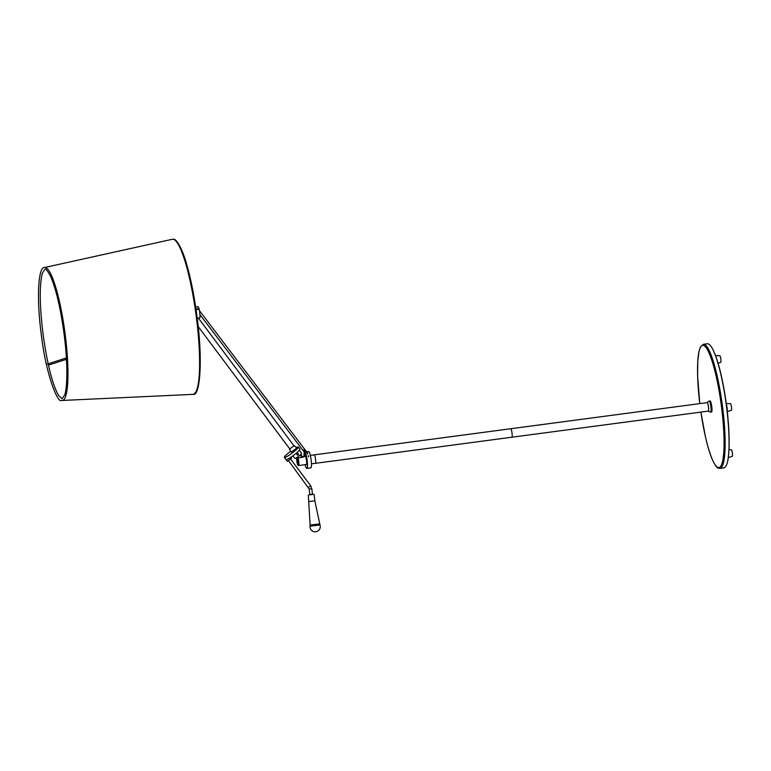 <?xml version="1.0" encoding="UTF-8"?>
<svg xmlns="http://www.w3.org/2000/svg" width="771" height="771" viewBox="0 0 771 771"><rect width="100%" height="100%" fill="white"/><g stroke="black" fill="none" stroke-linecap="round" stroke-linejoin="round"><path stroke-width="1.16" d="M721.222 375.978A62.586 10.717 -97.6 0 0 707.344 343.789L703.422 344.309A62.586 10.717 82.4 0 1 717.29 376.499A62.586 10.717 82.4 0 1 719.912 468.382L723.844 467.862A62.586 10.717 -97.6 0 0 721.222 375.978M314.163 454.9A4.279 0.732 82.4 0 1 314.25 454.851A4.279 0.732 82.4 0 1 314.289 454.851A4.279 0.732 82.4 0 1 315.551 459.121A4.279 0.732 82.4 0 1 315.378 463.342A4.279 0.732 82.4 0 1 315.329 463.342A4.279 0.732 82.4 0 1 315.281 463.323M510.662 428.753A4.279 0.732 82.4 0 1 510.71 428.743A4.279 0.732 82.4 0 1 510.749 428.743A4.279 0.732 82.4 0 1 512.011 433.013A4.279 0.732 82.4 0 1 511.838 437.224A4.279 0.732 82.4 0 1 511.79 437.224A4.279 0.732 82.4 0 0 511.838 437.224L708.298 411.116A4.279 0.732 82.4 0 1 708.25 411.116M314.25 454.851L510.71 428.743A4.279 0.732 82.4 0 1 510.749 428.743A4.279 0.732 82.4 0 1 512.011 433.013A4.279 0.732 82.4 0 1 511.838 437.224L315.378 463.342A4.25 0.723 82.4 0 1 315.329 463.304M707.132 402.645A4.279 0.732 82.4 0 1 707.171 402.626A4.279 0.732 82.4 0 1 707.209 402.626A4.279 0.732 82.4 0 1 708.472 406.895A4.279 0.732 82.4 0 1 708.298 411.116M199.756 312.534L199.467 310.915M304.892 452.519L303.938 449.744L306.588 451.912M307.186 452.693L307.716 453.387M306 451.343L306.453 451.931M304.998 452.124L306.097 451.266M310.327 455.41L314.25 454.89A4.25 0.723 82.4 0 1 314.25 454.89A4.25 0.723 82.4 0 1 314.289 454.89A4.25 0.723 82.4 0 1 315.541 459.121A4.25 0.723 82.4 0 1 315.368 463.304L311.445 463.824M296.758 458.629A3.797 0.646 -97.6 0 0 297.076 462.494A3.797 0.646 -97.6 0 0 297.943 465.115A3.797 0.646 -97.6 0 0 298.03 465.154A3.797 0.646 -97.6 0 0 298.348 462.735A3.797 0.646 -97.6 0 0 297.606 458.494L297.982 457.887A4.25 0.723 82.4 0 1 298.859 462.561A4.25 0.723 82.4 0 1 298.56 465.539A4.25 0.723 82.4 0 1 298.522 465.539A4.25 0.723 82.4 0 1 298.425 465.491A4.25 0.723 82.4 0 1 298.329 465.395M301.962 457.087L304.593 456.22M305.345 456.075L302.781 457.251L297.982 457.887M298.271 463.891L297.481 463.997A3.576 0.617 -97.6 0 0 298.04 464.932A3.576 0.617 -97.6 0 0 298.31 464.161L297.606 458.494M296.835 458.726L297.481 463.997M302.791 457.203L300.767 454.456M301.933 457.367L300.17 455.006M297.963 457.926L297.375 457.145M715.488 355.576L719.835 355.73A3.354 0.569 82.4 0 1 720.201 356.241A3.354 0.569 82.4 0 1 720.924 359.884A3.354 0.569 82.4 0 1 720.721 362.37L718.042 363.199M726.263 403.532L730.455 403.686A3.354 0.569 82.4 0 1 731.477 407.127A3.354 0.569 82.4 0 1 731.332 410.326L727.255 411.589M728.971 449.628L731.38 449.715A3.354 0.569 82.4 0 1 732.257 452.249A3.354 0.569 82.4 0 1 732.45 455.969A3.354 0.569 82.4 0 1 732.257 456.355L728.229 457.598M714.621 353.417A61.468 10.524 82.4 0 1 726.831 407.936A61.468 10.524 82.4 0 1 728.344 456.663M706.949 402.655A4.472 0.761 82.4 0 1 707.084 402.462A4.472 0.761 82.4 0 1 708.067 404.447A4.472 0.761 82.4 0 1 708.694 409.102A4.472 0.761 82.4 0 1 708.26 411.3A4.472 0.761 82.4 0 1 708.077 411.145M707.084 402.462L709.098 401.074A5.59 0.954 82.4 0 1 709.185 401.045A5.59 0.954 82.4 0 1 710.39 403.763A5.59 0.954 82.4 0 1 711.113 409.362A5.59 0.954 82.4 0 1 710.65 412.119A5.59 0.954 82.4 0 1 710.573 412.109L708.26 411.3M709.185 401.045L710.052 400.93A5.59 0.954 82.4 0 1 711.257 403.647A5.59 0.954 82.4 0 1 711.99 409.247A5.59 0.954 82.4 0 1 711.527 412.003L710.65 412.119M197.386 309.267A6.033 1.031 82.4 0 1 197.386 308.622M197.858 306.646L195.641 306.877M197.318 308.525A0.675 0.655 -78.8 0 1 197.203 309.479M197.289 309.595A0.675 0.655 101.2 0 0 197.424 308.477M195.651 306.945L198.041 306.627A6.033 1.031 82.4 0 1 199.573 311.551A6.033 1.031 82.4 0 1 199.834 317.903L197.222 318.25M198.32 308.872L198.388 309.402M198.388 309.046L197.068 309.161L198.388 309.046M291.621 458.147L287.361 461.337M298.175 454.929C298.705 453.753 298.348 453.281 297.105 453.512C296.536 454.678 296.893 455.15 298.175 454.929L297.452 455.092M297.808 453.338L297.105 453.512M294.801 458.311A4.25 0.578 -36.8 0 0 294.811 458.388A4.25 0.578 -36.8 0 0 294.879 458.427A4.25 0.578 -36.8 0 0 298.762 456.153A4.25 0.578 -36.8 0 0 301.615 453.3A4.25 0.578 -36.8 0 0 301.548 453.261M296.912 453.473C298.146 453.242 298.502 453.714 297.972 454.89L297.355 455.073M296.18 447.623A8.712 1.176 143.2 0 1 298.175 446.91A8.712 1.176 143.2 0 1 298.319 446.987L299.909 449.117A8.712 1.176 143.2 0 1 294.059 454.957A8.712 1.176 143.2 0 1 286.089 459.632A8.712 1.176 143.2 0 1 285.954 459.564L284.354 457.434A8.712 1.176 143.2 0 1 290.686 451.228M298.319 446.987A8.712 1.176 143.2 0 1 292.46 452.837A8.712 1.176 143.2 0 1 284.499 457.511A8.712 1.176 143.2 0 1 284.354 457.434M289.79 448.953L293.973 445.811M291.274 452.105L296.604 448.134M309.875 494.683L312.496 494.356L311.821 488.679L309.161 489.007L288.633 460.836M309.846 494.568L312.506 494.24M309.219 494.876L313.18 494.394M319.984 524.964A5.137 5.137 0 0 1 315.811 531.749A5.137 5.137 0 0 1 310.009 526.188L319.984 524.964L314.838 500.803M307.475 454.09L306.935 452.683L307.475 454.09M308.352 455.622L308.612 456.798L308.352 455.622M305.942 455.141L305.962 456.268M306.646 451.845L308.593 451.584A8.269 1.417 82.4 0 1 311.147 460.065A8.269 1.417 82.4 0 1 310.964 467.862L307.031 468.392L306.627 467.611L306.444 468.276A8.269 1.417 82.4 0 1 305.104 464.672M303.996 456.374A8.269 1.417 82.4 0 1 304.439 452.259M305.104 452.047L306.405 451.873M306.164 464.527A4.337 0.742 82.4 0 0 306.318 464.595A4.337 0.742 82.4 0 0 306.521 460.451A4.337 0.742 82.4 0 0 305.326 456.056L304.844 452.143L308.342 451.681A8.269 1.417 -97.6 0 0 308.159 451.642A8.269 1.417 -97.6 0 0 308.14 451.642M304.844 452.143A8.269 1.417 82.4 0 1 307.215 460.595A8.269 1.417 82.4 0 1 307.031 468.392M306.974 468.199L306.444 468.276M304.709 452.625L305.133 456.018M44.554 267.537A67.058 11.478 82.4 0 1 44.718 267.508A67.058 11.478 82.4 0 1 45.393 267.537A67.058 11.478 82.4 0 1 65.178 334.402A67.058 11.478 82.4 0 1 62.384 400.448A67.058 11.478 82.4 0 1 62.22 400.467M44.612 267.527L172.28 239.289A78.228 13.396 82.4 0 1 172.473 239.251A78.228 13.396 82.4 0 1 173.263 239.28A78.228 13.396 82.4 0 1 196.354 317.295A78.228 13.396 82.4 0 1 193.087 394.347A78.228 13.396 82.4 0 1 192.895 394.366L62.278 400.457M700.916 412.1A61.69 10.563 -97.6 0 0 705.253 435.885A61.69 10.563 -97.6 0 0 722.832 460.094A61.69 10.563 -97.6 0 0 716.336 377.038A61.69 10.563 -97.6 0 0 700.704 346.873A61.69 10.563 -97.6 0 0 699.789 403.609L697.61 376.046L697.774 361.021L699.104 350.892L700.511 346.825L703.422 344.309M311.821 488.679L310.665 485.788L308.516 487.397M726.359 404.303A4.125 0.704 82.4 0 1 727.101 407.753A4.125 0.704 82.4 0 1 727.198 411.049M309.161 501.497L314.886 500.822L314.096 494.404M310.009 526.188L310.087 525.08L319.647 523.904M700.897 412.1L705.253 435.962C707.45 445.725 709.763 453.502 712.192 459.294C716.905 469.202 717.82 467.978 719.912 468.382M510.71 428.743L707.171 402.626M306.685 451.902L199.41 310.607M304.94 452.924L199.92 314.607M310.665 485.788L290.783 459.227M309.161 489.007L309.855 494.693M297.943 465.115L298.425 465.491M306.463 464.489L298.56 465.539M297.799 460.008L296.209 457.887M291.669 458.167L290.937 457.193M301.615 453.3L299.341 450.264M294.483 445.705L296.652 448.153M289.539 449.406L291.284 452.172M294.811 458.388L292.893 455.825M287.371 461.386L286.06 459.632M310.087 525.08L308.333 495.107M198.388 318.095L294.243 446.168M198.176 326.547L290.05 449.3M62.384 400.448L61.429 400.419C57.478 403.551 45.768 372.981 41.489 335.973C36.266 298.599 38.165 265.908 44.718 267.508M44.949 269.281L45.325 269.301C45.499 268.279 47.118 270.351 50.192 275.498C55.801 287.911 60.408 307.263 64.022 333.564C67.655 360.741 67.684 386.724 64.706 394.916L62.152 398.674L58.683 395.677C52.688 385.259 47.58 365.531 43.369 336.493C39.562 306.338 39.234 285.193 42.395 273.059L44.949 269.281M172.473 239.251L173.542 239.289C175.412 238.066 182.197 247.125 187.16 266.005C191.054 279.969 194.234 296.131 196.73 314.491C202.985 358.39 200.344 396.708 193.087 394.347M66.383 357.937L47.445 364.037M66.46 359.315L48.428 365.126"/></g></svg>
